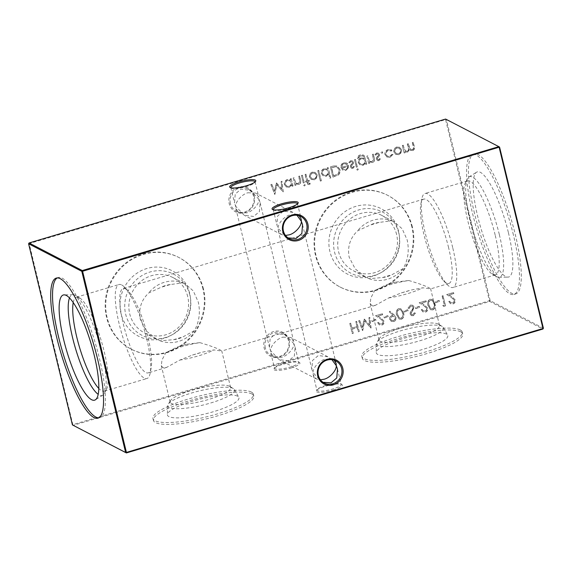 <?xml version="1.0" encoding="UTF-8"?>
<svg xmlns="http://www.w3.org/2000/svg" width="572" height="572" viewBox="0 0 572 572"><rect width="100%" height="100%" fill="white"/><g stroke="black" fill="none" stroke-linecap="round" stroke-linejoin="round"><path stroke-width="0.43" stroke-dasharray="2.86 2.15" d="M233.24 388.445A34.427 7.307 -13.6 0 0 199.077 390.976A34.427 7.307 -13.6 0 0 168.104 404.354A34.427 7.307 -13.6 0 0 167.632 405.662A34.427 7.307 -13.6 0 0 169.04 407.543A34.427 7.307 -13.6 0 0 207.8 403.818A34.427 7.307 -13.6 0 0 234.448 389.503A34.427 7.307 -13.6 0 0 233.433 388.552A34.427 7.307 -13.6 0 0 233.24 388.445M229.379 386.214A31.11 6.599 -13.6 0 0 198.513 388.502A31.11 6.599 -13.6 0 0 170.528 400.593A31.11 6.599 -13.6 0 0 170.141 402.159A31.11 6.599 -13.6 0 0 171.371 403.467A31.11 6.599 -13.6 0 0 205.527 400.343A31.11 6.599 -13.6 0 0 230.609 387.53A31.11 6.599 -13.6 0 0 229.551 386.307A31.11 6.599 -13.6 0 0 229.379 386.214M237.473 396.167A36.794 7.808 -13.6 0 0 198.105 399.599A36.794 7.808 -13.6 0 0 167.36 414.571A36.794 7.808 -13.6 0 0 168.862 416.58A36.794 7.808 -13.6 0 0 210.281 412.598A36.794 7.808 -13.6 0 0 238.76 397.297A36.794 7.808 -13.6 0 0 237.473 396.167M199.885 342.642C210.138 345.667 217.067 348.198 220.678 350.236L221.693 351.036L213.928 349.921L201.773 352.259L192.492 355.019L179.822 360.067L166.516 367.453L162.67 367.489L161.297 365.587L161.976 360.024L165.787 352.788L177.113 347.047L186.393 344.287L199.885 342.642A31.11 6.599 -13.6 0 0 165.787 352.788M251.33 392.049A51.659 10.961 -13.6 0 0 194.609 397.247A51.659 10.961 -13.6 0 0 152.953 418.518A51.659 10.961 -13.6 0 0 154.998 420.699A51.659 10.961 -13.6 0 0 211.719 415.501A51.659 10.961 -13.6 0 0 253.375 394.23A51.659 10.961 -13.6 0 0 251.33 392.049M251.787 393.929A51.659 10.961 -13.6 0 0 195.066 399.134A51.659 10.961 -13.6 0 0 153.41 420.406A51.659 10.961 -13.6 0 0 155.455 422.586A51.659 10.961 -13.6 0 0 212.176 417.388A51.659 10.961 -13.6 0 0 253.832 396.11A51.659 10.961 -13.6 0 0 251.787 393.929M442.12 326.319A34.427 7.307 -13.6 0 0 407.958 328.85A34.427 7.307 -13.6 0 0 376.984 342.228A34.427 7.307 -13.6 0 0 376.512 343.536A34.427 7.307 -13.6 0 0 377.92 345.416A34.427 7.307 -13.6 0 0 416.681 341.684A34.427 7.307 -13.6 0 0 443.321 327.37A34.427 7.307 -13.6 0 0 442.313 326.419A34.427 7.307 -13.6 0 0 442.12 326.319M438.259 324.081A31.11 6.599 -13.6 0 0 407.393 326.369A31.11 6.599 -13.6 0 0 379.408 338.46A31.11 6.599 -13.6 0 0 379.022 340.025A31.11 6.599 -13.6 0 0 380.251 341.341A31.11 6.599 -13.6 0 0 414.407 338.209A31.11 6.599 -13.6 0 0 439.489 325.397A31.11 6.599 -13.6 0 0 438.431 324.174A31.11 6.599 -13.6 0 0 438.259 324.081M446.353 334.041A36.794 7.808 -13.6 0 0 406.985 337.466A36.794 7.808 -13.6 0 0 376.24 352.438A36.794 7.808 -13.6 0 0 377.742 354.447A36.794 7.808 -13.6 0 0 419.162 350.464A36.794 7.808 -13.6 0 0 447.64 335.163A36.794 7.808 -13.6 0 0 446.353 334.041M408.766 280.509C419.019 283.533 425.947 286.064 429.558 288.102L430.573 288.903L422.808 287.787L410.653 290.126L401.372 292.885L388.703 297.933L375.396 305.319L371.55 305.355L370.17 303.453L370.856 297.89L374.66 290.655L385.993 284.913L395.273 282.153L408.766 280.509A31.11 6.599 -13.6 0 0 374.66 290.655M460.21 329.915A51.659 10.961 -13.6 0 0 403.489 335.113A51.659 10.961 -13.6 0 0 361.833 356.392A51.659 10.961 -13.6 0 0 363.878 358.572A51.659 10.961 -13.6 0 0 420.599 353.367A51.659 10.961 -13.6 0 0 462.255 332.096A51.659 10.961 -13.6 0 0 460.21 329.915M460.667 331.796A51.659 10.961 -13.6 0 0 403.946 337.001A51.659 10.961 -13.6 0 0 362.29 358.272A51.659 10.961 -13.6 0 0 364.335 360.453A51.659 10.961 -13.6 0 0 421.056 355.255A51.659 10.961 -13.6 0 0 462.712 333.976A51.659 10.961 -13.6 0 0 460.667 331.796M289.217 340.583A13.442 12.763 117.4 0 0 273.595 331.546A13.442 12.763 117.4 0 0 264.15 348.041A13.442 12.763 117.4 0 0 279.772 357.078A13.442 12.763 117.4 0 0 289.217 340.583M265.315 347.912A12.484 11.848 -62.6 0 1 269.634 334.992A12.484 11.848 -62.6 0 1 282.69 333.369A12.484 11.848 -62.6 0 1 288.588 340.991A12.484 11.848 -62.6 0 1 284.263 353.904A12.484 11.848 -62.6 0 1 271.207 355.534A12.484 11.848 -62.6 0 1 265.315 347.912M254.283 196.196A13.442 12.763 117.4 0 0 238.66 187.158A13.442 12.763 117.4 0 0 229.215 203.653A13.442 12.763 117.4 0 0 244.837 212.691A13.442 12.763 117.4 0 0 254.283 196.196M230.38 203.525A12.484 11.848 -62.6 0 1 234.706 190.605A12.484 11.848 -62.6 0 1 247.762 188.982A12.484 11.848 -62.6 0 1 253.653 196.596A12.484 11.848 -62.6 0 1 249.335 209.516A12.484 11.848 -62.6 0 1 236.272 211.139A12.484 11.848 -62.6 0 1 230.38 203.525M290.605 368.146A13.442 2.853 -13.6 0 0 299.463 362.512A13.442 2.853 -13.6 0 0 283.104 364.257A13.442 2.853 -13.6 0 0 273.959 368.683A13.442 2.853 -13.6 0 0 290.605 368.146M283.154 363.485A12.484 2.646 166.4 0 1 298.341 361.869A12.484 2.646 166.4 0 1 298.77 362.355A12.484 2.646 166.4 0 1 290.118 367.095A12.484 2.646 166.4 0 1 274.503 368.225A12.484 2.646 166.4 0 1 274.66 367.596A12.484 2.646 166.4 0 1 283.154 363.485M333.018 390.125A13.442 2.853 -13.6 0 0 341.87 384.498A13.442 2.853 -13.6 0 0 325.518 386.243A13.442 2.853 -13.6 0 0 316.366 390.669A13.442 2.853 -13.6 0 0 333.018 390.125M325.561 385.464A12.484 2.646 166.4 0 1 340.755 383.848A12.484 2.646 166.4 0 1 341.177 384.334A12.484 2.646 166.4 0 1 332.525 389.074A12.484 2.646 166.4 0 1 316.917 390.204A12.484 2.646 166.4 0 1 317.067 389.575A12.484 2.646 166.4 0 1 325.561 385.464M273.273 209.767A12.484 2.646 -13.6 0 0 273.659 210.131A12.484 2.646 -13.6 0 0 273.723 210.174A12.484 2.646 -13.6 0 0 288.846 208.515A12.484 2.646 -13.6 0 0 297.34 204.404A12.484 2.646 -13.6 0 0 297.512 203.904M230.866 187.78A12.484 2.646 -13.6 0 0 231.245 188.152A12.484 2.646 -13.6 0 0 231.317 188.188A12.484 2.646 -13.6 0 0 246.439 186.536A12.484 2.646 -13.6 0 0 254.933 182.425A12.484 2.646 -13.6 0 0 255.105 181.925M296.99 215.287L292.914 212.384L283.39 211.139L277.635 216.03L276.927 224.918L278.099 228.257C277.885 223.445 284.62 216.009 290.354 214.75L298.048 215.051L299.17 215.78M247.941 192.764L255.641 193.064L258.78 197.068L258.966 199.356L250.507 190.405L240.984 189.153L235.228 194.051L234.52 202.938L235.693 206.278C235.478 201.458 242.213 194.03 247.941 192.764M331.924 359.681L327.849 356.771L318.318 355.527L312.562 360.424L311.862 369.312L313.034 372.644C312.812 367.832 319.555 360.396 325.282 359.137L332.983 359.438L334.105 360.174M258.966 199.356L260.138 202.688L259.438 211.576L253.682 216.473L244.151 215.229L235.693 206.278L235.878 208.558L239.017 212.562L246.718 212.863C252.445 211.604 259.188 204.168 258.966 199.356M282.875 337.151L290.576 337.451L293.715 341.455L293.901 343.743L285.435 334.792L275.911 333.54L270.156 338.438L269.448 347.326L270.62 350.665C270.406 345.845 277.148 338.417 282.875 337.151M293.901 343.743L295.073 347.082L294.365 355.97L288.61 360.861L279.086 359.616L270.62 350.665L270.813 352.953L273.952 356.949L281.646 357.25C287.38 355.991 294.115 348.555 293.901 343.743M189.89 295.195A34.427 32.683 117.4 0 0 149.878 272.043A34.427 32.683 117.4 0 0 125.69 314.293A34.427 32.683 117.4 0 0 171.979 334.863A34.427 32.683 117.4 0 0 190.583 298.977A34.427 32.683 117.4 0 0 189.89 295.195M187.723 296.596A31.11 29.529 117.4 0 0 173.03 277.606A31.11 29.529 117.4 0 0 140.49 281.66A31.11 29.529 117.4 0 0 129.715 313.849A31.11 29.529 117.4 0 0 144.401 332.84A31.11 29.529 117.4 0 0 176.948 328.793A31.11 29.529 117.4 0 0 187.723 296.596M189.632 293.264A36.794 34.928 117.4 0 0 146.875 268.525A36.794 34.928 117.4 0 0 121.028 313.671A36.794 34.928 117.4 0 0 170.492 335.657A36.794 34.928 117.4 0 0 190.376 297.304A36.794 34.928 117.4 0 0 189.632 293.264M182.761 282.875L185.399 284.019L193.3 290.948L198.291 302.073C200.522 312.619 199.199 322.15 194.323 330.673L182.961 336.901L173.681 339.661L160.217 340.819L156.771 339.253L146.332 331.009L140.283 319.333C138.403 308.973 141.191 300.2 148.656 293.014L161.018 287.308L170.299 284.549L182.761 282.875A31.11 29.529 117.4 0 0 148.656 293.014M203.496 289.139A51.659 49.042 117.4 0 0 179.1 257.607A51.659 49.042 117.4 0 0 125.061 264.335A51.659 49.042 117.4 0 0 107.164 317.796A51.659 49.042 117.4 0 0 131.553 349.335A51.659 49.042 117.4 0 0 185.6 342.607A51.659 49.042 117.4 0 0 203.496 289.139M202.946 288.853A51.659 49.042 117.4 0 0 178.55 257.321A51.659 49.042 117.4 0 0 124.503 264.05A51.659 49.042 117.4 0 0 106.606 317.51A51.659 49.042 117.4 0 0 131.002 349.049A51.659 49.042 117.4 0 0 185.049 342.321A51.659 49.042 117.4 0 0 202.946 288.853M398.77 233.061A34.427 32.683 117.4 0 0 358.758 209.91A34.427 32.683 117.4 0 0 334.57 252.159A34.427 32.683 117.4 0 0 380.859 272.73A34.427 32.683 117.4 0 0 399.463 236.844A34.427 32.683 117.4 0 0 398.77 233.061M396.603 234.463A31.11 29.529 117.4 0 0 381.91 215.472A31.11 29.529 117.4 0 0 349.37 219.526A31.11 29.529 117.4 0 0 338.588 251.723A31.11 29.529 117.4 0 0 353.281 270.713A31.11 29.529 117.4 0 0 385.821 266.659A31.11 29.529 117.4 0 0 396.603 234.463M398.512 231.131A36.794 34.928 117.4 0 0 355.755 206.392A36.794 34.928 117.4 0 0 329.908 251.544A36.794 34.928 117.4 0 0 379.372 273.523A36.794 34.928 117.4 0 0 399.249 235.171A36.794 34.928 117.4 0 0 398.512 231.131M391.641 220.742L394.28 221.886L402.18 228.814L407.171 239.94C409.395 250.486 408.079 260.017 403.203 268.54L391.841 274.767L382.561 277.527L369.097 278.686L365.651 277.12L355.212 268.883L349.156 257.2C347.283 246.839 350.071 238.066 357.536 230.888L369.898 225.175L379.179 222.415L391.641 220.742A31.11 29.529 117.4 0 0 357.536 230.888M412.376 227.012A51.659 49.042 117.4 0 0 387.98 195.474A51.659 49.042 117.4 0 0 333.941 202.202A51.659 49.042 117.4 0 0 316.044 255.663A51.659 49.042 117.4 0 0 340.433 287.201A51.659 49.042 117.4 0 0 394.48 280.473A51.659 49.042 117.4 0 0 412.376 227.012M411.826 226.719A51.659 49.042 117.4 0 0 387.43 195.188A51.659 49.042 117.4 0 0 333.383 201.916A51.659 49.042 117.4 0 0 315.487 255.377A51.659 49.042 117.4 0 0 339.882 286.915A51.659 49.042 117.4 0 0 393.929 280.187A51.659 49.042 117.4 0 0 411.826 226.719M69.505 297.926A52.51 12.169 73.4 0 1 73.001 294.687A52.51 12.169 73.4 0 1 75.125 295.259A52.51 12.169 73.4 0 1 75.432 295.431A52.51 12.169 73.4 0 1 98.856 341.67A52.51 12.169 73.4 0 1 104.512 393.193A52.51 12.169 73.4 0 1 102.881 395.138A52.51 12.169 73.4 0 1 99.263 395.009A52.51 12.169 73.4 0 1 98.184 394.344M73.237 302.552A49.028 11.361 73.4 0 1 76.462 297.175A49.028 11.361 73.4 0 1 79.172 297.604A49.028 11.361 73.4 0 1 79.458 297.755A49.028 11.361 73.4 0 1 101.33 340.933A49.028 11.361 73.4 0 1 106.606 389.039A49.028 11.361 73.4 0 1 104.419 391.162A49.028 11.361 73.4 0 1 101.702 390.74A49.028 11.361 73.4 0 1 98.784 388.424M121.714 284.949A49.028 11.361 73.4 0 1 124.739 287.373A49.028 11.361 73.4 0 1 143.872 328.278A49.028 11.361 73.4 0 1 150.207 372.987A49.028 11.361 73.4 0 1 146.961 378.514A49.028 11.361 73.4 0 1 144.244 378.085A49.028 11.361 73.4 0 1 120.62 329.579A49.028 11.361 73.4 0 1 119.005 284.52A49.028 11.361 73.4 0 1 121.714 284.949M125.575 288.917A44.001 10.196 73.4 0 1 128.292 291.091A44.001 10.196 73.4 0 1 147.962 337.072A44.001 10.196 73.4 0 1 151.144 367.932A44.001 10.196 73.4 0 1 148.234 372.887A44.001 10.196 73.4 0 1 145.796 372.508A44.001 10.196 73.4 0 1 123.409 324.345A44.001 10.196 73.4 0 1 123.137 288.531A44.001 10.196 73.4 0 1 125.575 288.917M57.243 277.928A73.08 16.938 73.4 0 1 58.137 277.534A73.08 16.938 73.4 0 1 62.176 278.171A73.08 16.938 73.4 0 1 97.39 350.472A73.08 16.938 73.4 0 1 99.807 417.624A73.08 16.938 73.4 0 1 98.849 417.789M452.695 247.576A49.028 11.361 -106.6 0 0 425.039 193.486A49.028 11.361 -106.6 0 0 421.793 199.013A49.028 11.361 -106.6 0 0 425.339 233.39A49.028 11.361 -106.6 0 0 447.261 284.627A49.028 11.361 -106.6 0 0 452.995 287.48A49.028 11.361 -106.6 0 0 452.695 247.576M448.591 247.655A44.001 10.196 -106.6 0 0 423.766 199.113A44.001 10.196 -106.6 0 0 420.856 204.068A44.001 10.196 -106.6 0 0 424.038 234.928A44.001 10.196 -106.6 0 0 443.708 280.909A44.001 10.196 -106.6 0 0 448.863 283.469A44.001 10.196 -106.6 0 0 448.591 247.655M495.145 234.949A49.028 11.361 -106.6 0 0 467.488 180.866A49.028 11.361 -106.6 0 0 465.293 182.99A49.028 11.361 -106.6 0 0 467.789 220.771A49.028 11.361 -106.6 0 0 492.449 274.274A49.028 11.361 -106.6 0 0 495.445 274.853A49.028 11.361 -106.6 0 0 495.145 234.949M499.313 234.491A52.474 12.162 -106.6 0 0 469.004 176.934A52.474 12.162 -106.6 0 0 467.367 178.886A52.474 12.162 -106.6 0 0 470.034 219.319A52.474 12.162 -106.6 0 0 496.424 276.576A52.474 12.162 -106.6 0 0 498.863 277.313A52.474 12.162 -106.6 0 0 499.313 234.491M508.336 232.354A54.869 12.72 -106.6 0 0 476.64 172.165A54.869 12.72 -106.6 0 0 477.72 216.481A54.869 12.72 -106.6 0 0 507.864 277.134A54.869 12.72 -106.6 0 0 508.336 232.354M513.413 234.985A73.08 16.938 -106.6 0 0 472.193 154.376A73.08 16.938 -106.6 0 0 472.644 213.849A73.08 16.938 -106.6 0 0 513.863 294.466A73.08 16.938 -106.6 0 0 513.413 234.985M474.495 213.299A73.08 16.938 73.4 0 1 474.045 153.825A73.08 16.938 73.4 0 1 515.265 234.434A73.08 16.938 73.4 0 1 515.715 293.915A73.08 16.938 73.4 0 1 474.495 213.299M378.693 160.582L380.301 158.98L379.536 158.523L378.471 159.674L377.806 159.617L378.65 159.767L377.284 158.959L379.279 155.713L379.343 154.469L378.278 153.081L376.698 152.96L374.86 154.583L375.618 155.091L376.869 153.882L377.856 153.961L378.442 154.697L376.44 157.951L376.383 159.188L377.348 160.482L378.871 160.675L380.301 158.98M365.415 163.006L365.73 164.3L366.623 164.035L364.385 155.97L363.306 154.991L360.453 154.869C358.694 155.355 357.643 156.499 357.307 158.308L360.589 155.806L362.984 155.891L364.185 157.929L364.278 158.315L363.756 157.979L364.457 158.408L361.032 157.758C358.816 158.63 357.872 160.239 358.208 162.598L360.074 165.022L362.884 165.287L365.415 163.006L365.73 164.3M356.478 169.555L357.493 170.091L358.129 169.062L357.114 168.533L356.478 169.555L357.664 170.184L358.308 169.155L357.114 168.533L356.478 169.555M343.822 163.714L346.024 163.849L346.875 164.479L347.569 163.821L346.496 162.963L343.715 162.77C341.498 163.642 340.583 165.272 340.983 167.675L342.971 170.249L345.595 170.427L348.169 168.104L348.334 165.301L341.834 167.231C341.563 165.522 342.228 164.35 343.822 163.714L346.875 164.479M329.729 178.214L330.616 177.949L328.106 167.553L327.213 167.818L327.52 169.105L326.991 168.776L327.699 169.198L324.21 168.576C321.95 169.476 320.999 171.135 321.357 173.552L323.259 175.99L326.097 176.233L328.657 173.795L329.729 178.214L330.616 177.949M311.118 179.372L314.185 179.772L316.652 177.735L317.01 174.803L315.058 172.301L312.326 172.108C310.074 172.987 309.13 174.632 309.488 177.041L311.118 179.372M303.425 185.335L304.44 185.871L305.083 184.842L304.061 184.313L303.425 185.335L304.619 185.964L305.262 184.935L304.061 184.313L303.425 185.335M309.03 184.506L310.074 183.991L309.845 183.047L308.358 183.512L309.173 183.641L307.965 182.582L307.715 181.56L309.238 181.102L309.016 180.194L307.493 180.652L305.913 174.153L305.026 174.424L306.592 180.916L305.577 181.217L305.791 182.132L306.814 181.825L307.908 184.449L309.209 184.599L310.074 183.991M371.743 320.47L371.993 321.507L375.818 320.37L375.568 319.333L371.743 320.47L371.993 321.507M383.984 316.831L384.234 317.868L388.059 316.731L387.809 315.687L383.984 316.831L384.234 317.868M398.67 308.558C396.332 309.981 395.652 312.083 396.632 314.872L399.063 319.012L401.251 319.212C403.625 317.796 404.34 315.68 403.389 312.863L400.886 308.758L398.848 308.651C396.51 310.074 395.831 312.176 396.811 314.965L396.632 314.872M410.481 305.048L407.993 308.158L408.959 308.422L410.739 306.084L412.298 306.192L413.098 307.221L412.984 308.322L410.288 312.333L410.103 314.042L411.225 315.537L413.127 315.68L415.358 313.177L414.4 312.791L412.777 314.671L411.611 314.6L411.003 313.821L413.992 306.942L412.627 305.226L410.481 305.048L407.993 308.158M271.743 184.32L270.849 184.584L274.739 194.294L276.834 184.756L283.076 191.813L281.939 181.288L281.045 181.553L281.86 189.125L276.305 182.961L274.467 191.341L271.922 184.413L270.849 184.584M442.749 305.477L443.586 306.342L445.424 305.791L442.971 295.66L442.084 295.924L444.28 305.019L442.749 305.477L443.586 306.342M430.044 299.227C427.699 300.65 427.019 302.752 428.006 305.541L430.437 309.681L432.618 309.881C434.992 308.465 435.707 306.349 434.763 303.532L432.253 299.428L430.223 299.32C427.877 300.743 427.198 302.845 428.185 305.634L428.006 305.541M415.351 307.5L415.608 308.537L419.433 307.4L419.183 306.356L415.351 307.5L415.608 308.537M395.538 154.261L398.598 154.662L401.065 152.624L401.43 149.692L399.478 147.19L396.746 146.997C394.494 147.876 393.55 149.521 393.901 151.93L395.538 154.261M349.757 323.387L352.209 333.519L353.103 333.254L352.095 329.1L357.193 327.584L358.201 331.739L359.094 331.474L356.642 321.342L355.748 321.607L356.942 326.54L351.844 328.056L350.65 323.123L349.757 323.387L352.209 333.519M28.6 243.758L445.581 119.577L489.41 300.743L72.844 424.653L29.05 242.971M402.323 145.481L404.111 152.881L405.005 152.617L404.697 151.33L405.956 152.073L407.543 152.002L409.423 149.528L410.431 150.314L412.526 150.522C414.271 149.642 414.807 148.227 414.128 146.268L413.163 142.256L412.269 142.521L413.241 146.532C413.806 147.976 413.442 149.02 412.147 149.657L410.496 149.499L408.887 146.618L408.186 143.736L407.293 144.001L408.208 147.762C408.837 149.285 408.494 150.415 407.171 151.137L405.527 150.972L403.968 148.327L403.217 145.216L402.323 145.481L404.111 152.881M404.29 152.974L405.183 152.71L404.876 151.423L406.134 152.166L407.543 152.002M389.975 157.228L392.885 154.504L392.027 154.254L389.689 156.335L387.301 156.17L385.878 154.361C385.65 152.431 386.45 151.144 388.281 150.493L391.241 151.001L391.863 150.286L391.134 149.771L388.052 149.585C385.692 150.422 384.67 152.08 384.97 154.547L386.872 157.014L390.154 157.321L392.885 154.504M393.064 154.597L392.199 154.347L389.868 156.428L387.48 156.263L386.057 154.454C385.828 152.524 386.629 151.237 388.459 150.586L391.42 151.094L390.74 150.693L391.42 151.094L391.863 150.286M424.967 311.039L423.273 310.918L422.1 309.388L421.207 309.652L422.915 311.883L425.268 312.069C427.069 311.382 427.827 310.081 427.541 308.165L424.653 305.126L421.507 303.16L426.14 301.78L425.89 300.743L419.126 302.752L424.002 305.798L426.633 308.344C426.783 309.674 426.233 310.575 424.967 311.039L423.452 311.011L422.1 309.388M435.249 301.58L435.499 302.617L439.325 301.48L439.074 300.443L435.249 301.58L435.499 302.617M452.516 302.845L450.822 302.724L449.642 301.194L448.748 301.458L450.464 303.689L452.809 303.875C454.611 303.189 455.376 301.887 455.09 299.971L452.195 296.932L449.056 294.966L453.682 293.586L453.432 292.549L446.675 294.559L451.544 297.604L454.175 300.15C454.332 301.48 453.775 302.381 452.516 302.845L451.001 302.817L449.642 301.194M292.02 186.229L292.914 185.957L291.127 178.557L290.233 178.821L290.54 180.101L290.011 179.78L290.719 180.194L287.23 179.572C284.97 180.48 284.019 182.139 284.37 184.556L286.279 186.987L289.11 187.23L291.691 184.856L292.02 186.229L292.914 185.957M403.875 310.911L404.125 311.947L407.958 310.81L407.7 309.774L403.875 310.911L404.125 311.947M394.029 314.829L389.861 311.182L389.275 311.897L393.036 315.193L391.97 315.429C390.161 316.116 389.382 317.417 389.646 319.333L391.119 321.285L393.565 321.5C395.402 320.778 396.181 319.433 395.896 317.467L394.208 314.922L389.861 311.182M381.36 324.017L379.665 323.895L378.485 322.365L377.591 322.629L379.308 324.86L381.653 325.039C383.454 324.353 384.22 323.051 383.934 321.135L381.038 318.096L377.899 316.13L382.525 314.757L382.275 313.713L375.518 315.73L380.387 318.776L383.018 321.321C383.176 322.651 382.618 323.545 381.36 324.017L379.844 323.988L378.485 322.365M359.581 320.463L358.68 320.735L362.448 330.473L364.671 320.899L370.778 327.999L369.777 317.431L368.883 317.703L369.691 325.275L364.135 319.112L362.298 327.491L359.759 320.556L358.68 320.735M301.451 175.482L303.246 182.89L304.14 182.625L302.345 175.218L301.451 175.482L303.246 182.89M293.164 177.949L294.952 185.357L295.846 185.085L295.524 183.755L298.648 184.398C300.565 183.469 301.165 181.953 300.457 179.837L299.542 176.054L298.648 176.319L299.792 181.517L298.269 183.533L296.396 183.347L295.324 182.304L294.058 177.685L293.164 177.949L294.952 185.357M317.775 170.628L320.291 181.024L321.185 180.752L318.668 170.363L317.775 170.628L320.291 181.024M333.483 165.959L330.401 166.874L332.854 177.005L337.93 175.103C339.718 173.581 340.333 171.671 339.754 169.383L337.316 165.987L333.483 165.959L330.401 166.874M352.681 168.325L354.282 166.717L353.525 166.259L352.459 167.41L351.794 167.353L352.638 167.503L351.272 166.695L353.267 163.449L353.332 162.205L352.259 160.818L350.679 160.703L348.848 162.319L349.606 162.834L350.858 161.626L351.837 161.704L352.431 162.434L350.429 165.687L350.371 166.924L351.33 168.218L352.86 168.418L354.282 166.717M354.504 159.702L356.292 167.11L357.185 166.845L355.391 159.438L354.504 159.702L356.292 167.11M366.874 156.027L368.661 163.428L369.555 163.163L369.233 161.826L372.351 162.469C374.274 161.547 374.874 160.024 374.159 157.908L373.244 154.125L372.358 154.39L373.502 159.595L371.979 161.604L370.098 161.426L369.033 160.382L367.76 155.756L366.874 156.027L368.661 163.428M380.945 152.602L381.974 153.203L382.604 152.109L381.567 151.516L380.945 152.602L382.153 153.296L382.782 152.202L381.567 151.516L380.945 152.602M72.429 424.924L72.844 424.653L73.173 425.353L489.739 301.444L542.95 329.029M543.4 328.242L490.19 300.665L446.36 119.491L499.571 147.075M369.097 278.686A31.11 29.529 117.4 0 0 403.203 268.54M382.561 277.527A27.999 26.584 117.4 0 0 391.841 274.767M379.179 222.415A27.999 26.584 117.4 0 0 369.898 225.175M160.217 340.819A31.11 29.529 117.4 0 0 194.323 330.673M170.299 284.549A27.999 26.584 117.4 0 0 161.018 287.308M173.681 339.661A27.999 26.584 117.4 0 0 182.961 336.901M288.102 237.909L286.565 237.208L278.099 228.257L278.285 230.545L281.424 234.549L285.5 235.428M323.037 382.296L321.493 381.596L313.034 372.644L313.22 374.932L316.359 378.936L320.434 379.815M445.581 119.577L445.617 119.062L446.36 119.491L445.581 119.577M489.41 300.743L490.19 300.665L489.739 301.444L489.41 300.743M352.388 333.612L353.103 333.254M353.281 333.347L352.095 329.1M352.273 329.193L357.193 327.584M357.371 327.677L358.201 331.739M358.379 331.832L359.094 331.474M359.273 331.567L356.642 321.342M356.821 321.435L355.748 321.607M355.927 321.7L356.942 326.54M357.121 326.633L351.844 328.056M352.023 328.149L350.65 323.123M350.829 323.216L349.935 323.48M407.722 152.095L409.423 149.528M409.602 149.621L410.61 150.407L412.526 150.522M412.705 150.615C414.45 149.735 414.986 148.32 414.307 146.36L413.163 142.256M413.341 142.349L412.269 142.521M412.448 142.614L413.42 146.625C413.985 148.069 413.62 149.106 412.326 149.75L412.147 149.657M412.326 149.75L410.675 149.592L408.186 143.736M408.365 143.829L407.293 144.001M407.471 144.094L408.387 147.855C409.016 149.378 408.673 150.507 407.35 151.23L407.171 151.137M407.35 151.23L405.705 151.065L404.147 148.42L403.217 145.216M403.396 145.309L402.502 145.574M398.777 154.755L401.244 152.717L401.608 149.785L399.656 147.283L396.925 147.09C394.673 147.969 393.729 149.614 394.079 152.023L395.717 154.354L398.598 154.662M397.14 147.998L399.285 148.169L400.715 150.043C400.979 151.88 400.264 153.146 398.555 153.847L396.46 153.661L394.973 151.752C394.701 149.921 395.424 148.67 397.14 147.998L399.106 148.076L400.536 149.95C400.8 151.787 400.085 153.053 398.377 153.754L396.282 153.568L394.794 151.659C394.523 149.828 395.245 148.577 396.961 147.912M392.042 150.372L388.052 149.585M388.231 149.678C385.871 150.515 384.842 152.173 385.149 154.64L384.97 154.547M385.149 154.64L387.051 157.107L390.154 157.321M415.787 308.63L419.433 307.4M419.612 307.493L419.183 306.356M419.355 306.449L415.529 307.586M422.279 309.481L421.207 309.652M421.385 309.745L423.094 311.976L425.268 312.069M425.446 312.162C427.248 311.475 428.006 310.174 427.72 308.251L427.541 308.165M427.72 308.251L424.832 305.219L421.507 303.16M421.686 303.253L426.14 301.78M426.319 301.873L425.89 300.743M426.061 300.836L419.126 302.752M419.305 302.845L424.002 305.798M424.181 305.891L426.633 308.344M426.812 308.437C426.962 309.767 426.412 310.667 425.146 311.132M428.185 305.634L430.616 309.774L432.618 309.881M432.797 309.974C435.17 308.558 435.885 306.442 434.942 303.625L434.763 303.532M434.942 303.625L432.432 299.521L430.223 299.32M434.048 303.889C434.82 306.056 434.327 307.736 432.575 308.923L430.995 308.766L429.079 305.369C428.256 303.21 428.728 301.537 430.502 300.35L432.074 300.507L433.054 301.458L433.869 303.796C434.641 305.963 434.148 307.643 432.396 308.83L430.816 308.673L428.9 305.276C428.078 303.117 428.55 301.444 430.323 300.257L431.896 300.414L432.875 301.365L433.869 303.796M435.678 302.71L439.325 301.48M439.503 301.573L439.074 300.443M439.253 300.536L435.428 301.673M443.765 306.435L445.424 305.791M445.602 305.884L442.971 295.66M443.15 295.753L442.084 295.924M442.263 296.017L444.28 305.019M444.458 305.112L442.928 305.57M449.821 301.287L448.748 301.458M448.927 301.551L450.643 303.782L452.809 303.875M452.988 303.968C454.79 303.282 455.548 301.98 455.269 300.064L455.09 299.971M455.269 300.064L452.373 297.025L449.056 294.966M449.234 295.059L453.682 293.586M453.861 293.679L453.432 292.549M453.61 292.642L446.675 294.559M446.854 294.651L451.544 297.604M451.723 297.697L454.175 300.15M454.354 300.243C454.511 301.573 453.953 302.474 452.695 302.938M271.028 184.677L274.61 194.33M274.917 194.387L276.834 184.756M277.012 184.849L282.94 191.849M283.247 191.906L281.939 181.288M282.118 181.381L281.045 181.553M281.224 181.646L281.86 189.125M282.032 189.218L276.505 182.904M276.684 182.997L276.305 182.961M276.476 183.054L274.467 191.341M274.646 191.434L271.922 184.413M293.093 186.05L291.127 178.557M291.305 178.65L290.233 178.821M290.412 178.914L290.719 180.194L287.23 179.572M287.409 179.665C285.149 180.573 284.198 182.232 284.549 184.649L284.37 184.556M284.549 184.649L286.458 187.08L289.11 187.23M289.289 187.323L291.691 184.856M291.87 184.949L292.199 186.322M287.659 180.566L289.918 180.752L291.298 182.597C291.577 184.463 290.841 185.736 289.082 186.408L286.901 186.236L285.442 184.37C285.199 182.525 285.943 181.26 287.659 180.566L289.739 180.659L291.119 182.511C291.398 184.37 290.662 185.643 288.903 186.315L286.722 186.143L285.264 184.277C285.02 182.432 285.764 181.167 287.48 180.473M408.172 308.251L408.959 308.422M409.137 308.515L410.739 306.084M410.918 306.177L412.476 306.285L413.098 307.221M413.277 307.314L412.984 308.322M413.163 308.415L410.288 312.333M410.467 312.426L410.103 314.042M410.281 314.135L411.404 315.622L413.127 315.68M413.306 315.773L415.358 313.177M415.537 313.27L414.4 312.791M414.578 312.884L412.777 314.671M412.955 314.764L411.79 314.693L411.003 313.821M411.182 313.914L411.347 312.319M411.525 312.412L412.441 310.911M412.619 311.004L413.992 306.942M414.171 307.035L412.805 305.319L410.66 305.141M404.304 312.04L407.958 310.81M408.129 310.903L407.7 309.774M407.879 309.867L404.054 311.004M396.811 314.965L399.242 319.104L401.251 319.212M401.43 319.305C403.803 317.889 404.518 315.773 403.567 312.955L403.389 312.863M403.567 312.955L401.065 308.851L398.848 308.651M402.681 313.22C403.446 315.387 402.953 317.067 401.208 318.254L399.621 318.096L397.704 314.7C396.889 312.541 397.361 310.868 399.134 309.681L400.7 309.838L401.687 310.789L402.502 313.127C403.267 315.301 402.774 316.974 401.029 318.161L399.442 318.003L397.526 314.607C396.711 312.448 397.183 310.775 398.956 309.588L400.522 309.752L401.508 310.696L402.502 313.127M390.04 311.275L389.275 311.897M389.453 311.99L393.036 315.193M393.214 315.286L391.97 315.429M392.149 315.522C390.34 316.209 389.561 317.51 389.825 319.426L389.646 319.333M389.825 319.426L391.298 321.378L393.565 321.5M393.743 321.593C395.581 320.871 396.36 319.526 396.074 317.56L395.896 317.467M396.074 317.56L394.208 314.922M393.443 320.563L391.677 320.42L390.733 319.212C390.633 317.853 391.241 316.952 392.564 316.509L394.201 316.602L395.195 317.889C395.316 319.226 394.737 320.113 393.443 320.563L391.498 320.327L390.554 319.119C390.454 317.76 391.062 316.859 392.385 316.416L394.022 316.509L395.016 317.796C395.138 319.133 394.558 320.027 393.271 320.47M384.413 317.96L388.059 316.731M388.238 316.824L387.809 315.687M387.988 315.78L384.162 316.924M378.664 322.458L377.591 322.629M377.77 322.722L379.486 324.953L381.653 325.039M381.831 325.132C383.633 324.446 384.398 323.144 384.112 321.228L383.934 321.135M384.112 321.228L381.217 318.189L377.899 316.13M378.078 316.223L382.525 314.757M382.704 314.85L382.275 313.713M382.453 313.806L375.518 315.73M375.697 315.815L380.387 318.776M380.566 318.869L383.018 321.321M383.197 321.414C383.354 322.744 382.797 323.638 381.538 324.109M372.172 321.6L375.818 320.37M375.997 320.463L375.568 319.333M375.747 319.426L371.922 320.563M358.858 320.828L362.448 330.473M362.755 330.53L364.671 320.899M364.85 320.992L370.778 327.999M371.085 328.049L369.777 317.431M369.955 317.524L368.883 317.703M369.062 317.796L369.691 325.275M369.869 325.368L364.335 319.054M364.514 319.147L364.135 319.112M364.314 319.205L362.298 327.491M362.476 327.584L359.759 320.556M310.253 184.084L309.845 183.047M310.024 183.14L309.173 183.641L307.965 182.582M308.144 182.675L307.715 181.56M307.893 181.653L309.238 181.102M309.416 181.195L309.016 180.194M309.195 180.287L307.493 180.652M307.672 180.745L305.913 174.153M306.091 174.245L305.026 174.424M305.205 174.517L306.592 180.916M306.771 181.009L305.577 181.217M305.755 181.31L305.791 182.132M305.97 182.225L306.814 181.825M306.992 181.917L308.086 184.542L309.209 184.599M303.425 182.983L304.14 182.625M304.318 182.718L302.345 175.218M302.524 175.311L301.63 175.575M303.603 185.428L304.619 185.964L303.603 185.428M305.262 184.935L304.24 184.406L305.262 184.935M295.131 185.45L295.846 185.085M296.024 185.178L295.524 183.755M295.703 183.848L298.648 184.398M298.82 184.484C300.743 183.562 301.344 182.046 300.636 179.93L299.542 176.054M299.721 176.147L298.648 176.319M298.827 176.412L299.792 181.517M299.971 181.61L298.269 183.533M298.448 183.626L296.575 183.44L295.324 182.304M295.502 182.396L294.058 177.685M294.237 177.778L293.343 178.042M314.364 179.865L316.831 177.828L317.188 174.896L315.236 172.394L312.505 172.201C310.253 173.08 309.309 174.725 309.666 177.134L311.297 179.465L314.185 179.772M312.72 173.109L314.865 173.28L316.295 175.154C316.566 176.991 315.844 178.257 314.135 178.957L312.04 178.771L310.553 176.862C310.281 175.032 311.011 173.781 312.72 173.109L314.686 173.187L316.116 175.061C316.387 176.898 315.665 178.164 313.957 178.864L311.862 178.678L310.374 176.769C310.103 174.939 310.832 173.688 312.541 173.023M320.47 181.109L321.185 180.752M321.364 180.845L318.668 170.363M318.847 170.456L317.953 170.721M330.795 178.042L328.106 167.553M328.285 167.646L327.213 167.818M327.391 167.911L327.699 169.198L324.21 168.576M324.388 168.668C322.129 169.569 321.178 171.228 321.535 173.645L321.357 173.552M321.535 173.645L323.437 176.083L326.097 176.233M326.269 176.326L328.657 173.795M328.836 173.888L329.908 178.307M324.639 169.569L326.905 169.755L328.285 171.6C328.564 173.466 327.82 174.732 326.061 175.411L323.881 175.232L322.422 173.373C322.179 171.521 322.923 170.256 324.639 169.569L326.726 169.662L328.106 171.507C328.385 173.373 327.642 174.639 325.883 175.318L323.702 175.146L322.243 173.28C322 171.436 322.744 170.163 324.467 169.476M330.58 166.967L332.854 177.005M333.033 177.098L337.93 175.103M338.109 175.196C339.897 173.673 340.504 171.764 339.932 169.476L339.754 169.383M339.932 169.476L337.494 166.08L333.662 166.052M334.37 175.583L333.669 175.79L331.724 167.739L335.771 166.81L337.194 167.167L339.046 169.741C339.496 171.664 338.939 173.209 337.358 174.388L333.49 175.704L331.546 167.646L335.592 166.717L337.015 167.074L338.867 169.648C339.318 171.571 338.76 173.116 337.18 174.303L334.191 175.49M347.054 164.572L347.569 163.821M347.747 163.914L346.675 163.056L343.715 162.77M343.894 162.863C341.677 163.735 340.762 165.365 341.162 167.768L340.983 167.675M341.162 167.768L342.592 169.991L345.595 170.427M345.774 170.52L348.169 168.104M348.348 168.197L348.334 165.301M348.512 165.387L341.834 167.231M342.013 167.324C341.741 165.608 342.406 164.436 344.001 163.806M342.328 168.204L347.84 166.566C347.79 168.096 347.04 169.112 345.595 169.598L343.558 169.462L342.149 168.111L347.662 166.473C347.612 168.004 346.861 169.019 345.416 169.505L343.558 169.462L342.149 168.111M354.461 166.81L353.525 166.259M353.703 166.352L352.638 167.503L351.272 166.695M351.451 166.788L351.358 165.951M351.537 166.044L352.209 164.879M352.388 164.972L353.267 163.449M353.446 163.542L353.332 162.205M353.51 162.298L352.438 160.911L350.679 160.703M350.858 160.796L348.848 162.319M349.027 162.412L349.606 162.834M349.785 162.927L350.858 161.626M351.036 161.719L352.016 161.797L352.431 162.434M352.609 162.527L352.352 163.213M352.531 163.306L351.437 164.307M351.616 164.393L350.429 165.687M350.607 165.78L350.371 166.924M350.55 167.017L351.508 168.311L352.86 168.418M356.656 169.648L357.664 170.184L356.656 169.648M358.308 169.155L357.293 168.626L358.308 169.155M356.47 167.203L357.185 166.845M357.364 166.938L355.391 159.438M355.57 159.531L354.683 159.795M365.908 164.393L366.623 164.035M366.802 164.128L364.385 155.97M364.564 156.063L363.485 155.083L360.453 154.869M360.632 154.962C358.873 155.448 357.822 156.592 357.486 158.401L357.307 158.308M357.486 158.401L358.201 158.044M358.379 158.137L360.589 155.806M360.768 155.899L363.163 155.984L364.457 158.408L361.032 157.758M361.211 157.851C358.994 158.723 358.051 160.332 358.387 162.691L358.208 162.598M358.387 162.691L360.253 165.115L362.884 165.287M363.063 165.38L365.594 163.099M361.475 158.751L363.656 158.866L365.022 160.732C365.315 162.541 364.614 163.778 362.913 164.45L360.717 164.271L359.273 162.384C359.009 160.575 359.745 159.359 361.475 158.751L363.477 158.78L364.843 160.639C365.136 162.448 364.435 163.685 362.734 164.357L360.539 164.178L359.094 162.291C358.83 160.482 359.566 159.266 361.297 158.659M368.84 163.52L369.555 163.163M369.734 163.256L369.233 161.826M369.412 161.919L372.351 162.469M372.529 162.562C374.453 161.64 375.053 160.117 374.338 158.001L373.244 154.125M373.423 154.218L372.358 154.39M372.536 154.483L373.502 159.595M373.68 159.688L371.979 161.604M372.157 161.697L370.277 161.518L369.033 160.382M369.205 160.475L367.76 155.756M367.939 155.849L367.052 156.12M380.48 159.073L379.536 158.523M379.715 158.616L378.65 159.767L377.284 158.959M377.463 159.052L377.37 158.215M377.549 158.308L378.228 157.143M378.407 157.236L379.279 155.713M379.458 155.806L379.343 154.469M379.522 154.562L378.457 153.174L376.698 152.96M376.877 153.053L374.86 154.583M375.039 154.676L375.618 155.091M375.797 155.184L376.869 153.882M377.048 153.975L378.028 154.054L378.442 154.697M378.621 154.79L378.371 155.477M378.55 155.57L377.448 156.564M377.627 156.656L376.44 157.951M376.619 158.044L376.383 159.188M376.562 159.281L377.527 160.575L378.871 160.675M381.124 152.695L382.153 153.296L381.124 152.695M382.782 152.202L381.746 151.609L382.782 152.202M388.703 297.933A31.11 6.599 -13.6 0 0 422.808 287.787M395.273 282.153A27.999 5.942 -13.6 0 0 385.993 284.913M401.372 292.885A27.999 5.942 -13.6 0 0 410.653 290.126M179.822 360.067A31.11 6.599 -13.6 0 0 213.928 349.921M186.393 344.287A27.999 5.942 -13.6 0 0 177.113 347.047M192.492 355.019A27.999 5.942 -13.6 0 0 201.773 352.259M170.528 400.593L168.104 404.354M167.632 405.662L167.36 414.571M170.141 402.159L161.297 365.587M153.41 420.406L152.953 418.518M379.408 338.46L376.984 342.228M376.512 343.536L376.24 352.438M379.022 340.025L370.17 303.453M362.29 358.272L361.833 356.392M298.341 361.869L299.463 362.512M340.755 383.848L341.87 384.498M297.34 204.404L298.041 203.317M254.933 182.425L255.634 181.331M297.497 203.775L301.187 219.047M255.083 181.796L258.78 197.068M292.914 212.384L255.641 193.064M302.552 224.674L336.122 363.442M337.48 369.062L341.177 384.334M260.138 202.688L293.715 341.455M327.849 356.771L290.576 337.451M295.073 347.082L298.77 362.355M335.728 360.861L332.983 359.438M300.793 216.466L298.048 215.051M173.03 277.606L185.399 284.019M178.55 257.321L179.1 257.607M381.91 215.472L394.28 221.886M387.43 195.188L387.98 195.474M102.881 395.138L95.36 399.835M79.458 297.755L75.432 295.431M106.606 389.039L104.512 393.193M104.419 391.162L146.961 378.514M128.292 291.091L124.739 287.373M151.144 367.932L150.207 372.987M97.955 418.175L99.807 417.624M420.856 204.068L421.793 199.013M467.488 180.866L425.039 193.486M465.293 182.99L467.367 178.886M469.004 176.934L476.64 172.165M474.045 153.825L472.193 154.376M423.766 199.113L123.137 288.531M285.435 334.792L282.69 333.369M250.507 190.405L247.762 188.982M239.017 212.562L236.272 211.139M273.952 356.949L271.207 355.534M448.863 283.469L430.573 288.903M375.396 305.319L221.693 351.036M166.516 367.453L148.234 372.887M515.715 293.915L513.863 294.466M498.863 277.313L507.864 277.134M492.449 274.274L496.424 276.576M495.445 274.853L452.995 287.48M443.708 280.909L447.261 284.627M56.285 278.085L58.137 277.534M76.462 297.175L119.005 284.52M73.001 294.687L64.135 294.866M339.882 286.915L340.433 287.201M353.281 270.713L365.651 277.12M399.463 236.844L399.249 235.171M380.859 272.73L379.372 273.523M131.002 349.049L131.553 349.335M144.401 332.84L156.771 339.253M190.583 298.977L190.376 297.304M171.979 334.863L170.492 335.657M289.31 238.631L286.565 237.208M324.238 383.018L321.493 381.596M270.813 352.953L274.503 368.225M316.359 378.936L279.086 359.616M235.878 208.558L269.448 347.326M313.22 374.932L316.917 390.204M278.285 230.545L311.862 369.312M281.424 234.549L244.151 215.229M230.823 187.666L234.52 202.938M273.23 209.645L276.927 224.918M231.245 188.152L230.13 187.502M273.659 210.131L272.537 209.488M317.067 389.575L316.366 390.669M274.66 367.596L273.959 368.683M462.712 333.976L462.255 332.096M439.489 325.397L430.644 288.824M443.321 327.37L447.64 335.163M438.431 324.174L442.313 326.419M253.832 396.11L253.375 394.23M230.609 387.53L221.764 350.958M234.448 389.503L238.76 397.297M229.551 386.307L233.433 388.552"/><path stroke-width="0.86" d="M317.717 375.804A13.442 12.763 -62.6 0 1 327.163 359.309A13.442 12.763 -62.6 0 1 342.785 368.347A13.442 12.763 -62.6 0 1 333.34 384.842A13.442 12.763 -62.6 0 1 317.717 375.804M341.62 368.475A12.484 11.848 117.4 0 0 335.728 360.861A12.484 11.848 117.4 0 0 322.665 362.484A12.484 11.848 117.4 0 0 318.347 375.404A12.484 11.848 117.4 0 0 324.238 383.018A12.484 11.848 117.4 0 0 337.294 381.395A12.484 11.848 117.4 0 0 341.62 368.475M282.782 231.417A13.442 12.763 -62.6 0 1 292.228 214.922A13.442 12.763 -62.6 0 1 307.85 223.959A13.442 12.763 -62.6 0 1 298.405 240.454A13.442 12.763 -62.6 0 1 282.782 231.417M306.685 224.088A12.484 11.848 117.4 0 0 300.793 216.466A12.484 11.848 117.4 0 0 287.737 218.096A12.484 11.848 117.4 0 0 283.412 231.009A12.484 11.848 117.4 0 0 289.31 238.631A12.484 11.848 117.4 0 0 302.366 237.008A12.484 11.848 117.4 0 0 306.685 224.088M297.512 203.904A12.484 2.646 -13.6 0 0 297.497 203.775A12.484 2.646 -13.6 0 0 297.004 203.246A12.484 2.646 -13.6 0 0 281.882 204.905A12.484 2.646 -13.6 0 0 273.23 209.645A12.484 2.646 -13.6 0 0 273.273 209.767M297.676 202.073A13.442 2.853 166.4 0 1 298.041 203.317A13.442 2.853 166.4 0 1 285.95 208.537A13.442 2.853 166.4 0 1 272.608 209.524A13.442 2.853 166.4 0 1 272.537 209.488A13.442 2.853 166.4 0 1 281.524 203.818A13.442 2.853 166.4 0 1 297.676 202.073M255.105 181.925A12.484 2.646 -13.6 0 0 255.083 181.796A12.484 2.646 -13.6 0 0 254.59 181.267A12.484 2.646 -13.6 0 0 239.475 182.926A12.484 2.646 -13.6 0 0 230.823 187.666A12.484 2.646 -13.6 0 0 230.866 187.78M255.269 180.087A13.442 2.853 166.4 0 1 255.634 181.331A13.442 2.853 166.4 0 1 243.536 186.558A13.442 2.853 166.4 0 1 230.201 187.544A13.442 2.853 166.4 0 1 230.13 187.502A13.442 2.853 166.4 0 1 239.11 181.832A13.442 2.853 166.4 0 1 255.269 180.087M299.17 215.78L301.187 219.047L301.38 221.335L296.99 215.287M285.5 235.428L289.125 234.849C294.852 233.583 301.594 226.154 301.38 221.335L302.552 224.674L301.844 233.562L296.089 238.46L288.102 237.909M334.105 360.174L336.122 363.442L336.307 365.722L331.924 359.681M320.434 379.815L324.059 379.236C329.787 377.97 336.522 370.542 336.307 365.722L337.48 369.062L336.772 377.949L331.016 382.847L323.037 382.296M66.359 295.467A54.869 12.72 73.4 0 1 92.342 348.069A54.869 12.72 73.4 0 1 95.36 399.835A54.869 12.72 73.4 0 1 91.577 399.699A54.869 12.72 73.4 0 1 64.693 343.736A54.869 12.72 73.4 0 1 64.135 294.866A54.869 12.72 73.4 0 1 66.359 295.467M98.849 417.789A73.08 16.938 73.4 0 1 95.76 416.995A73.08 16.938 73.4 0 1 61.097 346.696A73.08 16.938 73.4 0 1 57.243 277.928M60.325 278.721A73.08 16.938 73.4 0 1 95.538 351.022A73.08 16.938 73.4 0 1 97.955 418.175A73.08 16.938 73.4 0 1 93.915 417.546A73.08 16.938 73.4 0 1 58.701 345.245A73.08 16.938 73.4 0 1 56.285 278.085A73.08 16.938 73.4 0 1 60.325 278.721M499.571 147.075L82.59 271.257L126.419 452.423L542.985 328.514L499.156 147.347L498.827 146.647L445.617 119.062L29.05 242.971L82.261 270.556L498.827 146.647L499.571 147.075L543.4 328.242L542.95 329.029L126.383 452.938L72.429 424.924L125.64 452.509L81.81 271.335L28.6 243.758L72.429 424.924M98.784 388.424A49.028 11.361 73.4 0 1 79.551 347.411A49.028 11.361 73.4 0 1 73.237 302.552M98.184 394.344A52.51 12.169 73.4 0 1 75.533 348.605A52.51 12.169 73.4 0 1 69.505 297.926M29.05 242.971L28.6 243.758M82.261 270.556L81.81 271.335L82.59 271.257L82.261 270.556M125.64 452.509L126.383 452.938L126.419 452.423L125.64 452.509M543.4 328.242L542.95 329.029"/></g></svg>
